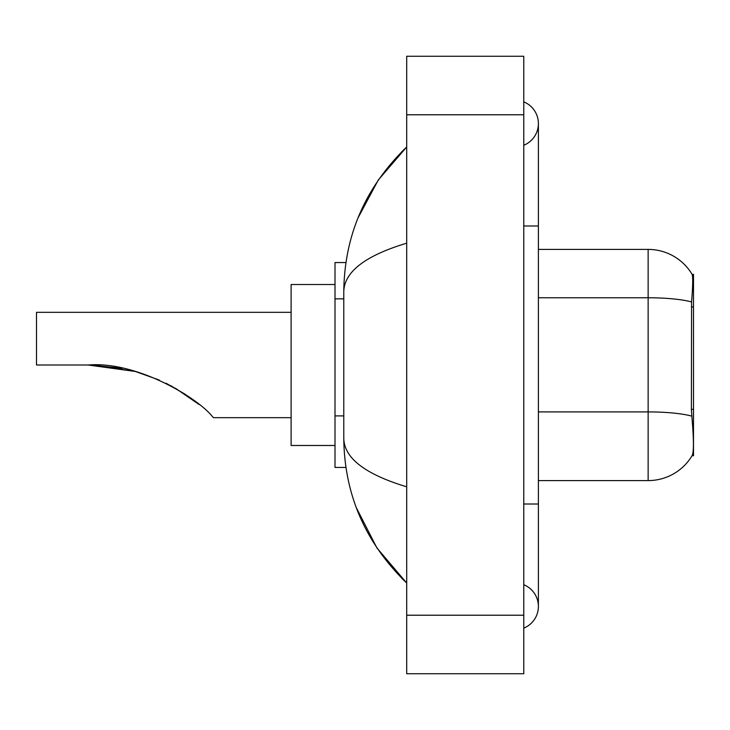 <?xml version="1.0" encoding="UTF-8"?>
<svg xmlns="http://www.w3.org/2000/svg" width="730" height="730" viewBox="0 0 730 730"><rect width="100%" height="100%" fill="white"/><g stroke="black" fill="none" stroke-linecap="round" stroke-linejoin="round"><path stroke-width="1.09" d="M693.5 409.357L691.383 409.357L692.323 422.068C693.792 440.391 693.792 451.469 692.323 455.283L692.058 455.721L693.5 455.721L693.5 274.279L692.168 274.462A51.209 51.209 0 0 0 648.14 249.404A51.209 51.209 0 0 1 692.058 274.279A51.209 51.209 0 0 0 648.14 249.404L538.393 249.404M345.92 262.572L335.006 262.572L335.006 467.428L345.92 467.428M523.766 504.01L538.393 504.01L538.393 123.562A23.415 23.415 0 0 1 523.766 145.27A23.415 23.415 0 0 0 523.766 101.862A23.415 23.415 0 0 1 538.393 123.562A23.415 23.415 0 0 0 523.766 101.862A23.415 23.415 0 0 1 538.393 123.562M523.766 628.138A23.415 23.415 0 0 0 523.766 584.73A23.415 23.415 0 0 1 523.766 628.138A23.415 23.415 0 0 0 538.393 606.438A23.415 23.415 0 0 1 523.766 628.138M406.701 243.181C365.319 255.655 344.341 271.779 343.784 291.544L343.784 438.456C344.25 458.157 365.228 474.272 406.701 486.819M406.701 673.744L523.766 673.744L523.766 56.256L406.701 56.256L406.701 673.744M343.784 291.544C344.405 235.27 365.383 187.081 406.701 146.976L378.304 179.982L358.029 217.878M356.258 507.542L376.899 547.938L406.701 583.024C365.383 542.91 344.405 494.721 343.784 438.456M692.323 455.283A51.209 51.209 0 0 1 648.14 480.595L538.393 480.595M691.383 409.357L691.584 301.955C692.852 286.041 693.053 276.88 692.168 274.462A51.209 51.209 0 0 0 648.14 249.404L648.14 297.767L538.393 297.767M135.388 371.479L159.286 380.056L135.388 371.479L94.863 365.128L135.388 371.479L88.147 365C136.3 361.012 196.844 397.211 212.302 416.428L213.552 417.679L291.106 417.679M166.038 383.223L185.155 394.237L166.038 383.223M335.006 284.517L291.106 284.517L291.106 445.482L335.006 445.482M291.106 312.321L36.5 312.321L36.5 365L88.147 365M90.629 365.018L122.038 368.303M170.72 385.632L190.074 397.622L199.107 404.511L175.319 388.168M693.5 306.928L691.383 306.928M343.784 298.844L335.006 298.844M343.784 415.908L335.006 415.908M523.766 225.99L538.393 225.99M406.701 615.217L523.766 615.217M406.701 114.783L523.766 114.783M648.14 480.595L648.14 297.767A51.209 8.897 180 0 1 691.584 301.955M691.748 416.137A51.209 8.897 180 0 0 648.14 411.902L538.393 411.902M538.393 504.01L538.393 606.438M406.701 146.976L401.609 151.895M406.701 583.024L401.609 578.105"/></g></svg>
